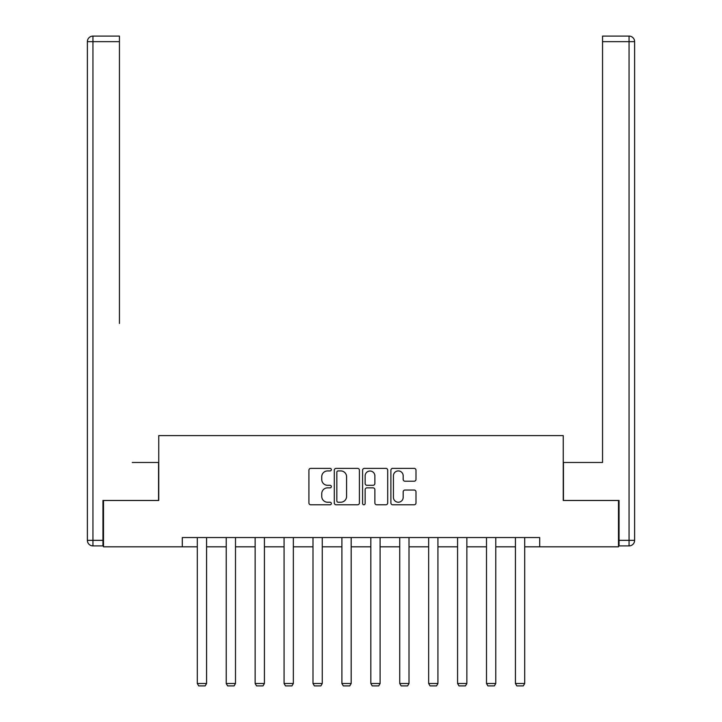 <?xml version="1.0" encoding="UTF-8"?>
<svg xmlns="http://www.w3.org/2000/svg" width="722" height="722" viewBox="0 0 722 722"><rect width="100%" height="100%" fill="white"/><g stroke="black" fill="none" stroke-linecap="round" stroke-linejoin="round"><path stroke-width="1.08" d="M331.344 469.652A1.273 1.273 0 0 0 330.062 468.379L310.731 468.379A1.823 1.823 0 0 0 308.917 470.202L308.917 502.954A1.823 1.823 0 0 0 310.731 504.777L330.062 504.777A1.273 1.273 0 0 0 331.344 503.505A1.273 1.273 0 0 0 330.062 502.223L327.562 502.223A5.821 5.821 0 0 1 321.741 496.402L321.741 493.677A5.821 5.821 0 0 1 327.562 487.855L330.062 487.855A1.273 1.273 0 0 0 331.344 486.574A1.273 1.273 0 0 0 330.062 485.301L327.562 485.301A5.821 5.821 0 0 1 321.741 479.48L321.741 476.755A5.821 5.821 0 0 1 327.562 470.924L330.062 470.924A1.273 1.273 0 0 0 331.344 469.652M414.175 481.213A1.823 1.823 0 0 0 415.998 479.39L415.998 470.202A1.823 1.823 0 0 0 414.175 468.379L392.705 468.379A1.823 1.823 0 0 0 390.891 470.202L390.891 502.954A1.823 1.823 0 0 0 392.705 504.777L414.175 504.777A1.823 1.823 0 0 0 415.998 502.954L415.998 491.853A1.823 1.823 0 0 0 414.175 490.03L404.988 490.03A1.823 1.823 0 0 0 403.174 491.853L403.174 497.359A4.864 4.864 0 0 1 398.3 502.223A4.864 4.864 0 0 1 393.436 497.359L393.436 475.798A4.864 4.864 0 0 1 398.3 470.924A4.864 4.864 0 0 1 403.174 475.798L403.174 479.39A1.823 1.823 0 0 0 404.988 481.213L414.175 481.213M119.446 36.1L92.939 36.1L119.446 36.1L107.587 36.1L119.446 36.1L119.446 41.659L92.939 41.659L92.939 540.336L102.948 540.336L102.948 500.481L158.75 500.481L158.75 435.601L563.25 435.601L563.25 500.481L618.492 500.481L618.492 546.825L539.704 546.825L539.704 537.556L182.296 537.556L182.296 546.825L197.305 546.825M103.508 500.481L103.508 546.825L182.296 546.825M359.412 470.202A1.823 1.823 0 0 0 357.589 468.379L336.118 468.379A1.823 1.823 0 0 0 334.295 470.202L334.295 502.954A1.823 1.823 0 0 0 336.118 504.777L357.589 504.777A1.823 1.823 0 0 0 359.412 502.954L359.412 470.202M364.411 468.379L385.882 468.379A1.823 1.823 0 0 1 387.705 470.202L387.705 502.954A1.823 1.823 0 0 1 385.882 504.777L376.694 504.777A1.823 1.823 0 0 1 374.871 502.954L374.871 489.669A1.823 1.823 0 0 0 373.057 487.855L366.957 487.855A1.823 1.823 0 0 0 365.142 489.669L365.142 503.505A1.273 1.273 0 0 1 363.87 504.777A1.273 1.273 0 0 1 362.588 503.505L362.588 470.202A1.823 1.823 0 0 1 364.411 468.379M206.573 546.825L226.23 546.825M235.498 546.825L255.146 546.825M264.414 546.825L284.071 546.825M293.34 546.825L312.987 546.825M322.256 546.825L341.903 546.825M351.172 546.825L370.828 546.825M380.097 546.825L399.744 546.825M409.013 546.825L428.66 546.825M437.929 546.825L457.586 546.825M466.854 546.825L486.502 546.825M495.77 546.825L515.427 546.825M524.695 546.825L539.704 546.825M338.122 470.924A1.273 1.273 0 0 0 336.84 472.206L336.84 500.951A1.273 1.273 0 0 0 338.122 502.223L340.757 502.223A5.821 5.821 0 0 0 346.578 496.402L346.578 476.755A5.821 5.821 0 0 0 340.757 470.924L338.122 470.924M374.871 475.888A4.864 4.864 0 0 0 370.007 471.024A4.864 4.864 0 0 0 365.142 475.888L365.142 483.487A1.823 1.823 0 0 0 366.957 485.301L373.057 485.301A1.823 1.823 0 0 0 374.871 483.487L374.871 475.888M206.573 537.556L206.573 683.49L197.305 683.49L197.305 537.556M206.573 683.49L205.183 685.9L198.694 685.9L197.305 683.49M158.56 500.481L158.56 462.477L132.243 462.477M119.446 41.659L119.446 323.438M87.38 540.336L92.939 540.336L92.939 545.904L102.948 545.904L92.939 545.904A5.559 5.559 0 0 1 87.38 540.336L87.38 41.659A5.559 5.559 0 0 1 92.939 36.1A5.559 5.559 0 0 0 87.38 41.659A5.559 5.559 0 0 1 92.939 36.1A5.559 5.559 0 0 0 87.38 41.659L92.939 41.659L92.939 36.1M102.948 540.336L102.948 545.904M589.757 462.477L602.554 462.477L602.554 36.1L629.061 36.1L614.413 36.1M563.44 500.481L563.44 462.477L602.554 462.477L602.554 323.438M619.052 540.336L629.061 540.336L629.061 41.659L634.62 41.659A5.559 5.559 0 0 0 629.061 36.1A5.559 5.559 0 0 1 634.62 41.659L634.62 540.336A5.559 5.559 0 0 1 629.061 545.904L619.052 545.904L619.052 500.481L618.492 500.481M629.061 545.904A5.559 5.559 0 0 0 634.62 540.336L629.061 540.336L629.061 545.904M235.498 537.556L235.498 683.49L226.23 683.49L226.23 537.556M235.498 683.49L234.108 685.9L227.62 685.9L226.23 683.49M264.414 537.556L264.414 683.49L255.146 683.49L255.146 537.556M264.414 683.49L263.025 685.9L256.536 685.9L255.146 683.49M293.34 537.556L293.34 683.49L284.071 683.49L284.071 537.556M293.34 683.49L291.95 685.9L285.461 685.9L284.071 683.49M322.256 537.556L322.256 683.49L312.987 683.49L312.987 537.556M322.256 683.49L320.866 685.9L314.377 685.9L312.987 683.49M351.172 537.556L351.172 683.49L341.903 683.49L341.903 537.556M351.172 683.49L349.782 685.9L343.293 685.9L341.903 683.49M380.097 537.556L380.097 683.49L370.828 683.49L370.828 537.556M380.097 683.49L378.707 685.9L372.218 685.9L370.828 683.49M409.013 537.556L409.013 683.49L399.744 683.49L399.744 537.556M409.013 683.49L407.623 685.9L401.134 685.9L399.744 683.49M437.929 537.556L437.929 683.49L428.66 683.49L428.66 537.556M437.929 683.49L436.539 685.9L430.05 685.9L428.66 683.49M466.854 537.556L466.854 683.49L457.586 683.49L457.586 537.556M466.854 683.49L465.464 685.9L458.975 685.9L457.586 683.49M495.77 537.556L495.77 683.49L486.502 683.49L486.502 537.556M495.77 683.49L494.38 685.9L487.892 685.9L486.502 683.49M524.695 537.556L524.695 683.49L515.427 683.49L515.427 537.556M524.695 683.49L523.306 685.9L516.817 685.9L515.427 683.49M629.061 36.1L629.061 41.659L602.554 41.659"/></g></svg>
